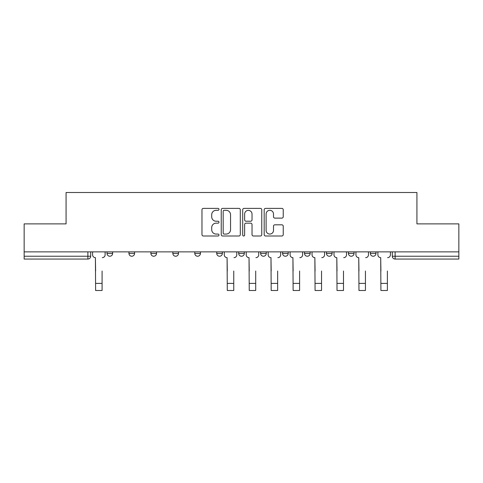 <?xml version="1.0" encoding="UTF-8"?>
<svg xmlns="http://www.w3.org/2000/svg" width="483" height="483" viewBox="0 0 483 483"><rect width="100%" height="100%" fill="white"/><g stroke="black" fill="none" stroke-linecap="round" stroke-linejoin="round"><path stroke-width="0.72" d="M218.992 209.35A0.966 0.966 0 0 0 218.026 208.384L203.355 208.384A1.383 1.383 0 0 0 201.972 209.767L201.972 234.617A1.383 1.383 0 0 0 203.355 236L218.026 236A0.966 0.966 0 0 0 218.992 235.034A0.966 0.966 0 0 0 218.026 234.068L216.124 234.068A4.419 4.419 0 0 1 211.705 229.648L211.705 227.578A4.419 4.419 0 0 1 216.124 223.158L218.026 223.158A0.966 0.966 0 0 0 218.992 222.192A0.966 0.966 0 0 0 218.026 221.226L216.124 221.226A4.419 4.419 0 0 1 211.705 216.807L211.705 214.736A4.419 4.419 0 0 1 216.124 210.316L218.026 210.316A0.966 0.966 0 0 0 218.992 209.35M348.418 251.872L348.418 253.424L354.045 253.424A2.813 2.813 0 0 1 351.232 256.238A2.813 2.813 0 0 1 348.418 253.424L348.418 251.872M282.579 251.872L282.579 253.424L288.206 253.424A2.813 2.813 0 0 1 285.393 256.238A2.813 2.813 0 0 1 282.579 253.424L282.579 251.872M238.687 251.872L238.687 253.424L244.313 253.424A2.813 2.813 0 0 1 241.5 256.238A2.813 2.813 0 0 1 238.687 253.424L238.687 251.872M216.74 251.872L216.74 253.424L222.367 253.424A2.813 2.813 0 0 1 219.554 256.238A2.813 2.813 0 0 1 216.74 253.424L216.74 251.872M172.848 253.424L172.848 251.872L172.848 253.424A2.813 2.813 0 0 0 175.661 256.238A2.813 2.813 0 0 1 172.848 253.424L178.475 253.424A2.813 2.813 0 0 1 175.661 256.238M128.955 253.424L128.955 251.872L128.955 253.424A2.813 2.813 0 0 0 131.768 256.238A2.813 2.813 0 0 1 128.955 253.424L134.582 253.424A2.813 2.813 0 0 1 131.768 256.238A2.813 2.813 0 0 0 134.582 253.424L134.582 251.872L134.582 253.424M281.855 218.117A1.383 1.383 0 0 0 283.237 216.74L283.237 209.767A1.383 1.383 0 0 0 281.855 208.384L265.559 208.384A1.383 1.383 0 0 0 264.183 209.767L264.183 234.617A1.383 1.383 0 0 0 265.559 236L281.855 236A1.383 1.383 0 0 0 283.237 234.617L283.237 226.195A1.383 1.383 0 0 0 281.855 224.812L274.881 224.812A1.383 1.383 0 0 0 273.499 226.195L273.499 230.373A3.695 3.695 0 0 1 269.81 234.068A3.695 3.695 0 0 1 266.115 230.373L266.115 214.011A3.695 3.695 0 0 1 269.81 210.316A3.695 3.695 0 0 1 273.499 214.011L273.499 216.74A1.383 1.383 0 0 0 274.881 218.117L281.855 218.117M24.15 251.872L24.15 223.883L66.074 223.883L66.074 192.506L416.926 192.506L416.926 223.883L458.85 223.883L458.85 251.872L24.15 251.872L24.15 256.238L90.689 256.238L90.689 251.872L90.689 256.238A2.813 2.813 0 0 1 87.876 259.051L24.15 259.051L24.15 256.238M240.292 209.767A1.383 1.383 0 0 0 238.91 208.384L222.615 208.384A1.383 1.383 0 0 0 221.238 209.767L221.238 234.617A1.383 1.383 0 0 0 222.615 236L238.91 236A1.383 1.383 0 0 0 240.292 234.617L240.292 209.767M244.09 208.384L260.385 208.384A1.383 1.383 0 0 1 261.762 209.767L261.762 234.617A1.383 1.383 0 0 1 260.385 236L253.412 236A1.383 1.383 0 0 1 252.029 234.617L252.029 224.541A1.383 1.383 0 0 0 250.647 223.158L246.022 223.158A1.383 1.383 0 0 0 244.639 224.541L244.639 235.034A0.966 0.966 0 0 1 243.674 236A0.966 0.966 0 0 1 242.708 235.034L242.708 209.767A1.383 1.383 0 0 1 244.09 208.384M392.311 251.872L392.311 256.238L458.85 256.238L458.85 259.051L395.124 259.051A2.813 2.813 0 0 1 392.311 256.238M458.85 251.872L458.85 256.238M375.991 251.872L375.991 253.424A2.813 2.813 0 0 1 373.178 256.238A2.813 2.813 0 0 1 370.364 253.424A2.813 2.813 0 0 0 373.178 256.238M370.364 251.872L370.364 253.424L375.991 253.424M354.045 251.872L354.045 253.424A2.813 2.813 0 0 1 351.232 256.238M332.099 251.872L332.099 253.424A2.813 2.813 0 0 1 329.285 256.238A2.813 2.813 0 0 1 326.472 253.424L332.099 253.424M326.472 251.872L326.472 253.424M310.152 251.872L310.152 253.424A2.813 2.813 0 0 1 307.339 256.238A2.813 2.813 0 0 1 304.525 253.424L310.152 253.424L310.152 251.872M304.525 251.872L304.525 253.424M288.206 251.872L288.206 253.424M266.26 251.872L266.26 253.424A2.813 2.813 0 0 1 263.446 256.238A2.813 2.813 0 0 1 260.633 253.424L266.26 253.424L266.26 251.872M260.633 251.872L260.633 253.424M244.313 253.424L244.313 251.872L244.313 253.424A2.813 2.813 0 0 1 241.5 256.238M222.367 253.424L222.367 251.872L222.367 253.424A2.813 2.813 0 0 1 219.554 256.238M200.421 251.872L200.421 253.424A2.813 2.813 0 0 1 197.607 256.238A2.813 2.813 0 0 1 194.794 253.424A2.813 2.813 0 0 0 197.607 256.238A2.813 2.813 0 0 0 200.421 253.424L200.421 251.872M194.794 251.872L194.794 253.424L200.421 253.424M178.475 251.872L178.475 253.424M156.528 251.872L156.528 253.424A2.813 2.813 0 0 1 153.715 256.238A2.813 2.813 0 0 1 150.901 253.424L156.528 253.424M150.901 251.872L150.901 253.424M112.636 251.872L112.636 253.424A2.813 2.813 0 0 1 109.822 256.238A2.813 2.813 0 0 1 107.009 253.424A2.813 2.813 0 0 0 109.822 256.238A2.813 2.813 0 0 0 112.636 253.424L112.636 251.872M107.009 251.872L107.009 253.424L112.636 253.424M224.136 210.316A0.966 0.966 0 0 0 223.17 211.282L223.17 233.102A0.966 0.966 0 0 0 224.136 234.068L226.141 234.068A4.419 4.419 0 0 0 230.554 229.648L230.554 214.736A4.419 4.419 0 0 0 226.141 210.316L224.136 210.316M252.029 214.078A3.695 3.695 0 0 0 248.334 210.383A3.695 3.695 0 0 0 244.639 214.078L244.639 219.843A1.383 1.383 0 0 0 246.022 221.226L250.647 221.226A1.383 1.383 0 0 0 252.029 219.843L252.029 214.078M92.591 254.831L92.591 251.872L92.591 254.831A2.813 2.813 0 0 0 95.405 257.644L95.616 271.005M95.405 257.644L95.616 290.494L102.088 290.494L102.088 271.005M105.113 254.831L105.113 251.872L105.113 254.831A2.813 2.813 0 0 1 102.299 257.644M224.269 254.831L224.269 251.872L224.269 254.831A2.813 2.813 0 0 0 227.082 257.644L227.294 271.005M227.082 257.644L227.294 290.494L233.76 290.494L233.76 271.005M236.785 254.831L236.785 251.872L236.785 254.831A2.813 2.813 0 0 1 233.971 257.644M246.215 254.831L246.215 251.872L246.215 254.831A2.813 2.813 0 0 0 249.029 257.644L249.24 271.005M249.029 257.644L249.24 290.494L255.706 290.494L255.706 271.005M258.731 254.831L258.731 251.872L258.731 254.831A2.813 2.813 0 0 1 255.918 257.644M268.162 254.831L268.162 251.872L268.162 254.831A2.813 2.813 0 0 0 270.975 257.644L271.186 271.005M270.975 257.644L271.186 290.494L277.653 290.494L277.653 271.005M280.677 254.831L280.677 251.872L280.677 254.831A2.813 2.813 0 0 1 277.864 257.644M290.102 254.831L290.102 251.872L290.102 254.831A2.813 2.813 0 0 0 292.921 257.644L293.127 271.005M292.921 257.644L293.127 290.494L299.599 290.494L299.599 271.005M302.624 254.831L302.624 251.872L302.624 254.831A2.813 2.813 0 0 1 299.81 257.644M312.048 254.831L312.048 251.872L312.048 254.831A2.813 2.813 0 0 0 314.862 257.644L315.073 271.005M314.862 257.644L315.073 290.494L321.545 290.494L321.545 271.005M324.57 254.831L324.57 251.872L324.57 254.831A2.813 2.813 0 0 1 321.756 257.644M333.995 254.831L333.995 251.872L333.995 254.831A2.813 2.813 0 0 0 336.808 257.644L337.019 271.005M336.808 257.644L337.019 290.494L343.491 290.494L343.491 271.005M346.516 254.831L346.516 251.872L346.516 254.831A2.813 2.813 0 0 1 343.703 257.644M355.941 254.831L355.941 251.872L355.941 254.831A2.813 2.813 0 0 0 358.754 257.644L358.966 271.005M358.754 257.644L358.966 290.494L365.438 290.494L365.438 271.005M368.463 254.831L368.463 251.872L368.463 254.831A2.813 2.813 0 0 1 365.649 257.644M377.887 254.831L377.887 251.872L377.887 254.831A2.813 2.813 0 0 0 380.701 257.644L380.912 271.005M380.701 257.644L380.912 290.494L387.384 290.494L387.384 271.005M390.409 254.831L390.409 251.872L390.409 254.831A2.813 2.813 0 0 1 387.595 257.644M87.876 251.872L87.876 259.051M395.124 251.872L395.124 259.051M102.088 283.388L95.616 283.388M233.76 283.388L227.294 283.388M255.706 283.388L249.24 283.388M277.653 283.388L271.186 283.388M299.599 283.388L293.127 283.388M321.545 283.388L315.073 283.388M343.491 283.388L337.019 283.388M365.438 283.388L358.966 283.388M387.384 283.388L380.912 283.388"/></g></svg>
